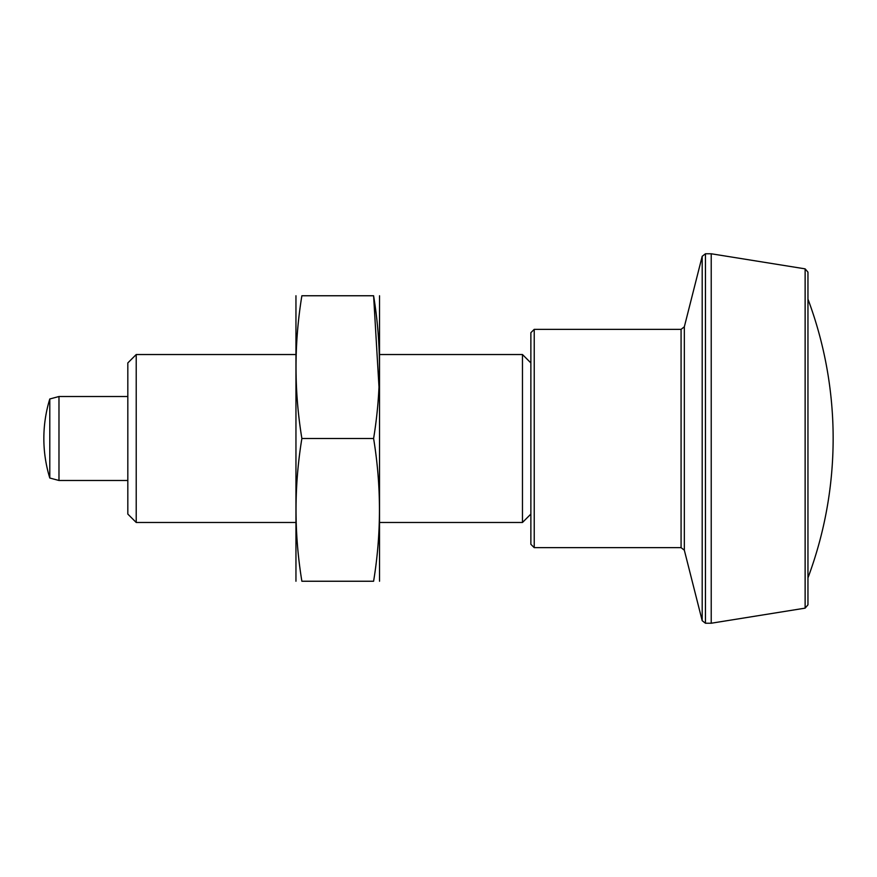 <?xml version="1.0" encoding="UTF-8"?>
<svg xmlns="http://www.w3.org/2000/svg" width="877" height="877" viewBox="0 0 877 877"><rect width="100%" height="100%" fill="white"/><g stroke="black" fill="none" stroke-linecap="round" stroke-linejoin="round"><path stroke-width="1.32" d="M522.473 522.473L522.473 354.527L530.87 362.925L530.87 514.075L522.473 522.473L379.719 522.473M530.87 438.5L530.87 544.299L534.225 547.654L534.225 329.346L530.87 332.701L530.87 438.5M373.602 295.757C381.396 343.335 381.396 390.923 373.602 438.5C381.396 486.077 381.396 533.665 373.602 581.243C381.396 581.243 381.396 581.243 373.602 581.243L301.874 581.243C294.08 533.665 294.08 486.077 301.874 438.5C294.08 390.923 294.08 343.335 301.874 295.757C294.08 295.757 294.08 295.757 301.874 295.757L373.602 295.757C381.396 295.757 381.396 295.757 373.602 295.757L379.007 387.283M379.522 295.757L379.522 581.243M373.602 438.5L301.874 438.5M295.757 522.473L136.22 522.473L136.22 354.527L295.757 354.527M807.958 604.834L807.958 272.166L805.13 268.855L805.13 608.145L807.958 604.834M807.958 438.5L807.958 577.888C824.687 532.931 833.084 486.472 833.15 438.5A398.235 398.235 0 0 0 807.958 299.112M805.13 268.855L711.225 253.771L711.225 623.229L705.448 623.229L705.448 253.771L702.192 256.303L702.192 620.697L705.448 623.229M136.22 522.473L127.823 514.075L127.823 362.925L136.22 354.527M295.955 295.757L295.955 581.243M301.874 581.243C294.08 581.243 294.08 581.243 301.874 581.243M49.792 398.98L49.792 478.02L58.978 480.486L58.978 396.514L49.792 398.98A134.345 134.345 0 0 0 49.792 478.02M684.334 550.197L684.334 326.803L681.078 329.346L681.078 547.654L684.334 550.197L702.192 620.697M681.078 329.346L534.225 329.346M681.078 547.654L534.225 547.654M805.13 608.145L711.225 623.229M711.225 253.771L705.448 253.771M684.334 326.803L702.192 256.303M522.473 354.527L379.719 354.527M127.823 396.514L58.978 396.514M127.823 480.486L58.978 480.486"/></g></svg>
